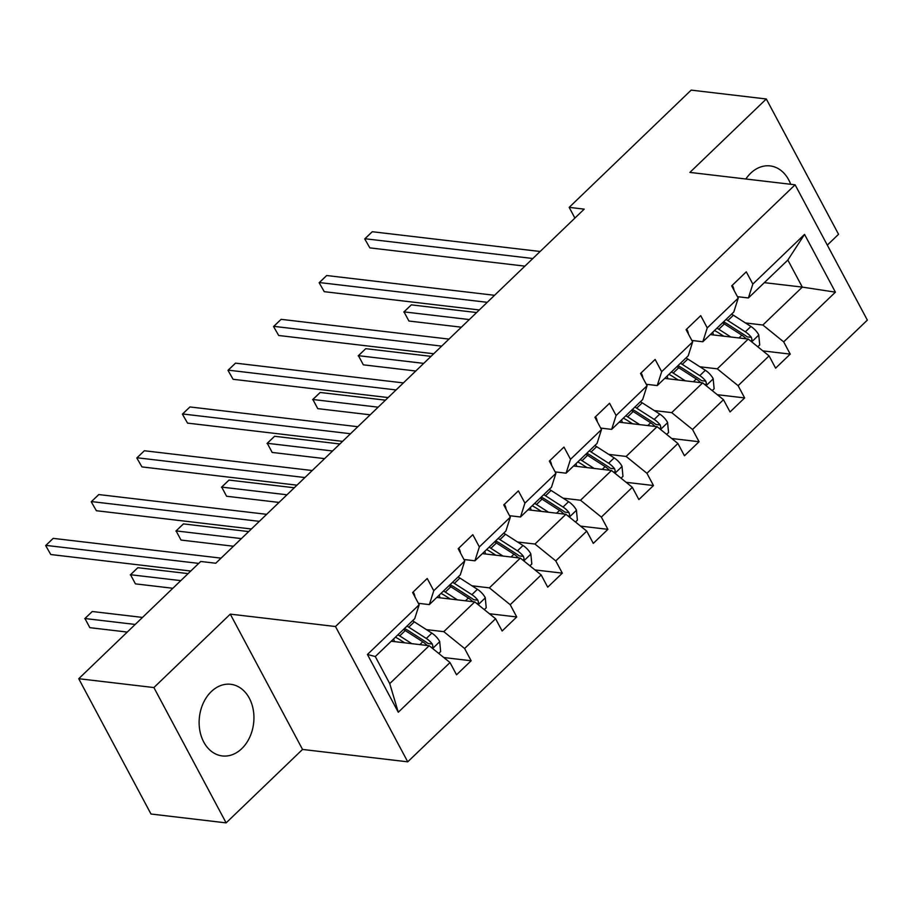 <?xml version="1.0" encoding="UTF-8"?>
<svg xmlns="http://www.w3.org/2000/svg" width="913" height="913" viewBox="0 0 913 913"><rect width="100%" height="100%" fill="white"/><g stroke="black" fill="none" stroke-linecap="round" stroke-linejoin="round"><path stroke-width="1.37" d="M790.704 184.289A36.075 27.276 96.7 0 0 770.127 165.915A36.075 27.276 96.7 0 0 750.68 173.208A36.075 27.276 96.7 0 0 745.853 179.005M211.302 691.586A36.075 27.276 96.7 0 0 199.764 730.16A36.075 27.276 96.7 0 0 222.316 755.941A36.075 27.276 96.7 0 0 241.762 748.637A36.075 27.276 96.7 0 0 253.3 710.074A36.075 27.276 96.7 0 0 230.749 684.294A36.075 27.276 96.7 0 0 211.302 691.586M827.304 245.106L838.556 234.287L766.304 98.981L691.164 90.125L569.176 207.365L574.905 218.081M407.734 761.83L867.35 320.109L795.097 184.803L335.493 626.523L407.734 761.83L302.534 749.436L230.293 614.129L153.886 687.557L226.127 822.875L302.534 749.436M226.127 822.875L150.987 814.019L78.735 678.713L153.886 687.557M745.465 322.962L762.857 325.017L802.31 287.104L835.406 292.16L783.685 341.861L790.224 354.118L762.88 350.889M764.352 282.642L802.31 287.104L787.851 260.045L748.409 297.958L737.442 296.668M762.857 325.017L783.685 341.861M699.883 366.775L717.276 368.829L748.249 339.054L769.077 355.899L775.616 368.156L790.224 354.118M769.077 355.899L738.103 385.674L744.643 397.92L717.298 394.701M654.301 410.576L671.694 412.63L702.668 382.867L723.495 399.711L730.035 411.957L744.643 397.92M723.495 399.711L692.522 429.475L699.061 441.732L671.717 438.502M608.72 454.389L626.113 456.443L657.086 426.668L677.914 443.513L684.453 455.77L699.061 441.732M677.914 443.513L646.94 473.288L653.48 485.533L626.135 482.315M563.138 498.19L580.531 500.244L611.505 470.48L632.332 487.325L638.872 499.571L653.48 485.533M632.332 487.325L601.359 517.089L607.898 529.346L580.554 526.116M517.557 542.002L534.95 544.045L565.923 514.281L586.751 531.126L593.29 543.383L607.898 529.346M586.751 531.126L555.777 560.902L562.317 573.147L534.972 569.929M471.975 585.804L489.368 587.858L520.342 558.094L541.169 574.939L547.709 587.185L562.317 573.147M541.169 574.939L510.196 604.703L516.735 616.96L489.391 613.73M426.394 629.616L443.786 631.659L474.76 601.895L495.588 618.74L502.127 630.997L516.735 616.96M495.588 618.74L464.614 648.515L471.154 660.761L443.809 657.543M450.006 662.553L398.285 712.254L367.437 654.473L419.158 604.771L414.73 618.649L375.289 656.55L389.737 683.62L429.178 645.708L450.006 662.553L456.546 674.798L471.154 660.761M433.766 590.734L464.74 560.959L460.312 574.836L429.338 604.6L433.766 590.734L427.227 578.477L412.608 592.514L419.158 604.771M479.348 546.921L510.321 517.157L505.893 531.035L474.92 560.799L479.348 546.921L472.808 534.676L458.189 548.713L464.74 560.959M524.929 503.12L555.903 473.345L551.475 487.222L520.501 516.986L524.929 503.12L518.39 490.863L503.771 504.912L510.321 517.157M570.511 459.307L601.484 429.544L597.056 443.421L566.083 473.185L570.511 459.307L563.972 447.062L549.352 461.099L555.903 473.345M616.092 415.506L647.066 385.743L642.638 399.609L611.664 429.372L616.092 415.506L609.553 403.249L594.934 417.298L601.484 429.544M661.674 371.694L692.647 341.93L688.219 355.808L657.246 385.571L661.674 371.694L655.135 359.448L640.515 373.485L647.066 385.743M707.255 327.893L738.229 298.129L733.801 311.995L702.827 341.759L707.255 327.893L700.716 315.636L686.097 329.684L692.647 341.93M748.409 297.958L752.837 284.08L746.286 271.834L731.678 285.872L738.229 298.129M752.837 284.08L804.547 234.379L835.406 292.16M78.735 678.713L200.723 561.472L215.753 563.241L584.206 209.134L569.176 207.365M702.827 341.759L691.86 340.469M710.291 334.592L748.249 339.054M717.276 368.829L738.103 385.674M657.246 385.571L646.278 384.282M664.71 378.393L702.668 382.867M671.694 412.63L692.522 429.475M611.664 429.372L600.697 428.083M619.128 422.205L657.086 426.668M626.113 456.443L646.94 473.288M566.083 473.185L555.115 471.895M573.547 466.007L611.505 470.48M580.531 500.244L601.359 517.089M520.501 516.986L509.534 515.697M527.965 509.819L565.923 514.281M534.95 544.045L555.777 560.902M474.92 560.799L463.952 559.509M482.384 553.62L520.342 558.094M489.368 587.858L510.196 604.703M429.338 604.6L418.371 603.31M436.802 597.433L474.76 601.895M443.786 631.659L464.614 648.515M367.437 654.473L375.289 656.55M766.304 98.981L689.897 172.409L795.097 184.803M230.293 614.129L335.493 626.523M391.221 641.234L429.178 645.708M389.737 683.62L398.285 712.254M804.547 234.379L787.851 260.045M413.018 592.138L413.498 592.457A12.257 5.9 46.1 0 1 414.913 596.828M198.737 563.389L45.901 545.381L53.205 538.362L221.072 558.14M190.794 571.024L50.786 554.522L45.65 545.563L53.205 538.362M50.786 554.522L45.65 545.563M438.731 653.434L440.648 651.585L439.667 641.462A12.257 5.9 -133.9 0 0 431.849 633.12L414.331 621.867A35.379 17.039 -133.9 0 0 412.528 620.76M393.606 638.94L394.45 641.611M411.786 643.654L399.723 635.905A35.379 17.039 -133.9 0 0 397.92 634.797M404.664 642.82L399.7 639.625A29.364 14.14 -133.9 0 0 395.42 637.206M431.997 647.979L432.888 646.107L432.283 644.007A12.257 5.9 -133.9 0 0 426.291 638.449L408.773 627.197A35.379 17.039 -133.9 0 0 406.981 626.09M404.47 628.498A29.364 14.14 46.1 0 1 408.762 630.929L426.268 642.17A6.243 3.001 46.1 0 1 427.957 643.494L432.283 644.007M142.508 617.428L92.259 611.505L84.955 618.523L89.839 627.665L127.261 632.07M403.478 629.468A35.379 17.039 46.1 0 1 405.269 630.575L422.787 641.816A12.257 5.9 46.1 0 1 427.136 645.468M89.839 627.665L84.955 618.523L135.204 624.446M84.704 618.706L92.259 611.505M458.6 548.325L459.079 548.645A12.257 5.9 46.1 0 1 460.494 553.027M259.349 521.346L91.483 501.579L98.787 494.561L266.653 514.327M251.406 528.981L96.367 510.721L91.232 501.751L98.787 494.561M96.367 510.721L91.232 501.751M504.181 504.524L504.661 504.843A12.257 5.9 46.1 0 1 506.076 509.214M304.931 477.545L137.064 457.767L144.368 450.748L312.235 470.526M296.987 485.18L141.949 466.908L136.813 457.949L144.368 450.748M141.949 466.908L136.813 457.949M484.312 609.622L486.23 607.773L485.248 597.65A12.257 5.9 -133.9 0 0 477.431 589.307L459.912 578.055A35.379 17.039 -133.9 0 0 458.109 576.948M439.187 595.139L440.032 597.81M457.367 599.852L445.304 592.103A35.379 17.039 -133.9 0 0 443.501 590.996M450.246 599.008L445.282 595.824A29.364 14.14 -133.9 0 0 441.002 593.404M477.579 604.178L478.469 602.306L477.864 600.206A12.257 5.9 -133.9 0 0 471.873 594.648L454.354 583.396A35.379 17.039 -133.9 0 0 452.563 582.289M450.052 584.697A29.364 14.14 46.1 0 1 454.343 587.116L471.85 598.369A6.243 3.001 46.1 0 1 473.539 599.693L477.864 600.206M188.089 573.615L137.84 567.692L130.536 574.722L135.421 583.864L172.842 588.269M449.059 585.655A35.379 17.039 46.1 0 1 450.851 586.762L468.369 598.015A12.257 5.9 46.1 0 1 472.717 601.656M135.421 583.864L130.536 574.722L180.785 580.634M130.285 574.893L137.84 567.692M529.894 565.82L531.811 563.972L530.83 553.849A12.257 5.9 -133.9 0 0 523.012 545.506L505.494 534.253A35.379 17.039 -133.9 0 0 503.691 533.146M484.769 551.326L485.613 553.997M502.949 556.04L490.886 548.291A35.379 17.039 -133.9 0 0 489.083 547.184M495.827 555.207L490.863 552.011A29.364 14.14 -133.9 0 0 486.583 549.592M523.16 560.365L524.051 558.494L523.446 556.394A12.257 5.9 -133.9 0 0 517.454 550.836L499.936 539.583A35.379 17.039 -133.9 0 0 498.144 538.476M495.633 540.884A29.364 14.14 46.1 0 1 499.925 543.315L517.431 554.556A6.243 3.001 46.1 0 1 519.12 555.891L523.446 556.394M248.701 531.583L183.422 523.891L176.118 530.909L181.002 540.051L233.454 546.236M494.641 541.854A35.379 17.039 46.1 0 1 496.432 542.961L513.951 554.202A12.257 5.9 46.1 0 1 518.299 557.854M181.002 540.051L176.118 530.909L241.397 538.602M175.867 531.092L183.422 523.891M549.763 460.711L550.242 461.031A12.257 5.9 46.1 0 1 551.657 465.413M350.512 433.732L182.646 413.966L189.95 406.947L357.816 426.713M342.569 441.367L187.53 423.107L182.395 414.137L189.95 406.947M187.53 423.107L182.395 414.137M575.475 522.008L577.393 520.159L576.411 510.036A12.257 5.9 -133.9 0 0 568.594 501.694L551.075 490.441A35.379 17.039 -133.9 0 0 549.272 489.334M530.35 507.525L531.195 510.196M548.53 512.239L536.467 504.49A35.379 17.039 -133.9 0 0 534.664 503.383M541.409 511.394L536.445 508.21A29.364 14.14 -133.9 0 0 532.165 505.791M568.742 516.564L569.632 514.692L569.027 512.592A12.257 5.9 -133.9 0 0 563.036 507.035L545.518 495.782A35.379 17.039 -133.9 0 0 543.726 494.675M541.215 497.083A29.364 14.14 46.1 0 1 545.506 499.502L563.013 510.755A6.243 3.001 46.1 0 1 564.702 512.079L569.027 512.592M294.283 487.77L229.003 480.078L221.699 487.108L226.584 496.25L279.036 502.424M540.222 498.042A35.379 17.039 46.1 0 1 542.014 499.149L559.532 510.401A12.257 5.9 46.1 0 1 563.88 514.042M226.584 496.25L221.699 487.108L286.979 494.789M221.448 487.28L229.003 480.078M595.344 416.91L595.824 417.23A12.257 5.9 46.1 0 1 597.239 421.601M396.094 389.931L228.227 370.153L235.531 363.134L403.398 382.912M388.151 397.566L233.112 379.294L227.976 370.336L235.531 363.134M233.112 379.294L227.976 370.336M621.057 478.207L622.974 476.358L621.993 466.235A12.257 5.9 -133.9 0 0 614.175 457.892L596.657 446.64A35.379 17.039 -133.9 0 0 594.854 445.533M575.932 463.713L576.776 466.383M594.112 468.426L582.049 460.677A35.379 17.039 -133.9 0 0 580.246 459.57M586.991 467.593L582.026 464.397A29.364 14.14 -133.9 0 0 577.746 461.978M614.323 472.751L615.214 470.88L614.609 468.78A12.257 5.9 -133.9 0 0 608.617 463.222L591.099 451.981A35.379 17.039 -133.9 0 0 589.307 450.862M586.797 453.27A29.364 14.14 46.1 0 1 591.088 455.701L608.594 466.942A6.243 3.001 46.1 0 1 610.283 468.278L614.609 468.78M339.864 443.969L274.585 436.277L267.281 443.296L272.165 452.437L324.617 458.623M585.792 454.24A35.379 17.039 46.1 0 1 587.595 455.347L605.114 466.6A12.257 5.9 46.1 0 1 609.462 470.241M272.165 452.437L267.281 443.296L332.56 450.988M267.03 443.478L274.585 436.277M640.926 373.097L641.405 373.417A12.257 5.9 46.1 0 1 642.82 377.799M441.675 346.118L273.809 326.352L281.113 319.333L448.979 339.1M433.732 353.753L278.693 335.493L273.558 326.523L281.113 319.333M278.693 335.493L273.558 326.523M666.638 434.394L668.556 432.545L667.574 422.422A12.257 5.9 -133.9 0 0 659.757 414.08L642.238 402.838A35.379 17.039 -133.9 0 0 640.435 401.72M621.513 419.912L622.358 422.582M639.693 424.625L627.63 416.876A35.379 17.039 -133.9 0 0 625.827 415.769M632.572 423.78L627.608 420.596A29.364 14.14 -133.9 0 0 623.328 418.177M659.905 428.95L660.795 427.079L660.19 424.979A12.257 5.9 -133.9 0 0 654.199 419.421L636.681 408.168A35.379 17.039 -133.9 0 0 634.889 407.061M632.378 409.469A29.364 14.14 46.1 0 1 636.658 411.889L654.176 423.141A6.243 3.001 46.1 0 1 655.865 424.465L660.19 424.979M385.446 400.156L320.166 392.476L312.862 399.495L317.747 408.636L370.199 414.81M631.374 410.428A35.379 17.039 46.1 0 1 633.177 411.535L650.695 422.787A12.257 5.9 46.1 0 1 655.043 426.428M317.747 408.636L312.862 399.495L378.142 407.175M312.611 399.666L320.166 392.476M686.508 329.296L686.987 329.616A12.257 5.9 46.1 0 1 688.402 333.987M487.257 302.317L319.39 282.539L326.694 275.521L494.561 295.298M479.314 309.952L324.275 291.681L319.139 282.722L326.694 275.521M324.275 291.681L319.139 282.722M712.22 390.593L714.137 388.744L713.156 378.621A12.257 5.9 -133.9 0 0 705.338 370.279L687.82 359.026A35.379 17.039 -133.9 0 0 686.017 357.919M667.095 376.099L667.939 378.769M685.275 380.812L673.212 373.063A35.379 17.039 -133.9 0 0 671.409 371.956M678.154 379.979L673.189 376.784A29.364 14.14 -133.9 0 0 668.909 374.364M705.487 385.138L706.377 383.266L705.772 381.166A12.257 5.9 -133.9 0 0 699.78 375.608L682.262 364.367A35.379 17.039 -133.9 0 0 680.47 363.248M677.96 365.656A29.364 14.14 46.1 0 1 682.239 368.087L699.757 379.329A6.243 3.001 46.1 0 1 701.446 380.664L705.772 381.166M431.027 356.355L365.748 348.663L358.444 355.682L363.328 364.823L415.78 371.009M676.955 366.627A35.379 17.039 46.1 0 1 678.758 367.734L696.277 378.986A12.257 5.9 46.1 0 1 700.625 382.627M363.328 364.823L358.444 355.682L423.723 363.374M358.193 355.865L365.748 348.663M732.089 285.484L732.568 285.803A12.257 5.9 46.1 0 1 733.984 290.186M532.838 258.505L364.972 238.738L372.276 231.719L540.142 251.486M524.895 266.139L369.856 247.88L364.721 238.909L372.276 231.719M369.856 247.88L364.721 238.909M757.801 346.78L759.719 344.931L758.737 334.809A12.257 5.9 -133.9 0 0 750.92 326.466L733.401 315.225A35.379 17.039 -133.9 0 0 731.598 314.106M712.676 332.298L713.521 334.968M730.856 337.011L718.793 329.262A35.379 17.039 -133.9 0 0 716.99 328.155M723.735 336.167L718.771 332.983A29.364 14.14 -133.9 0 0 714.491 330.563M751.068 341.336L751.958 339.465L751.353 337.365A12.257 5.9 -133.9 0 0 745.362 331.807L727.844 320.554A35.379 17.039 -133.9 0 0 726.052 319.447M723.541 321.855A29.364 14.14 46.1 0 1 727.821 324.275L745.339 335.528A6.243 3.001 46.1 0 1 747.028 336.851L751.353 337.365M476.609 312.543L411.329 304.862L404.025 311.881L408.91 321.022L461.362 327.196M722.537 322.814A35.379 17.039 46.1 0 1 724.34 323.921L741.858 335.174A12.257 5.9 46.1 0 1 746.206 338.814M408.91 321.022L404.025 311.881L469.305 319.561M403.774 312.052L411.329 304.862M432.636 648.492L439.689 641.713M408.773 627.197L414.331 621.867M399.723 635.905L405.269 630.575M426.291 638.449L431.849 633.12M419.889 644.612L422.787 641.816M478.218 604.691L485.271 597.901M454.354 583.396L459.912 578.055M445.304 592.103L450.851 586.762M471.873 594.648L477.431 589.307M465.47 600.8L468.369 598.015M523.8 560.89L530.852 554.1M499.936 539.583L505.494 534.253M490.886 548.291L496.432 542.961M517.454 550.836L523.012 545.506M511.052 556.998L513.951 554.202M569.381 517.078L576.434 510.287M545.518 495.782L551.075 490.441M536.467 504.49L542.014 499.149M563.036 507.035L568.594 501.694M556.633 513.186L559.532 510.401M614.963 473.276L622.015 466.486M591.099 451.981L596.657 446.64M582.049 460.677L587.595 455.347M608.617 463.222L614.175 457.892M602.215 469.385L605.114 466.6M660.544 429.464L667.597 422.685M636.681 408.168L642.238 402.838M627.63 416.876L633.177 411.535M654.199 419.421L659.757 414.08M647.796 425.572L650.695 422.787M706.126 385.663L713.179 378.872M682.262 364.367L687.82 359.026M673.212 373.063L678.758 367.734M699.78 375.608L705.338 370.279M693.378 381.771L696.277 378.986M751.707 341.85L758.76 335.071M727.844 320.554L733.401 315.225M718.793 329.262L724.34 323.921M745.362 331.807L750.92 326.466M738.959 337.958L741.858 335.174"/></g></svg>
